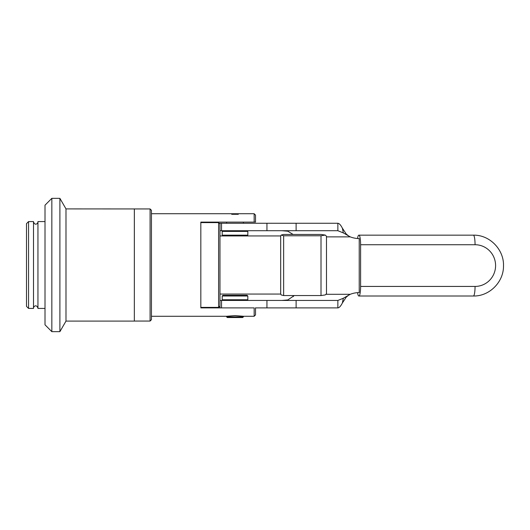 <?xml version="1.0" encoding="UTF-8"?>
<svg xmlns="http://www.w3.org/2000/svg" width="530" height="530" viewBox="0 0 530 530"><rect width="100%" height="100%" fill="white"/><g stroke="black" fill="none" stroke-linecap="round" stroke-linejoin="round"><path stroke-width="0.79" d="M219.97 223.985L218.605 222.613L218.605 307.387L219.97 306.015L219.97 223.262L337.855 223.262L337.855 230.716L219.97 230.716M218.605 307.387L200.83 307.387L200.83 222.613L218.605 222.613M219.97 307.897L219.97 300.444L337.855 300.444L343.347 298.244L350.264 294.296A25.639 25.248 -90 0 1 359.227 292.587L359.227 238.579A25.639 25.248 -90 0 1 350.264 236.87L343.347 232.915L337.855 230.716M255.367 307.897L337.855 307.897L337.855 300.444M281.894 230.716L287.79 231.213L293.123 234.445M349.118 236.387L346.249 234.055L342.353 228.132C340.73 224.992 339.233 223.369 337.855 223.262M294.296 295.555L287.79 299.947L281.894 300.444M337.855 307.897C339.233 307.791 340.73 306.168 342.353 303.027L346.256 297.105L349.118 294.773M293.653 295.555L293.216 296.634M238.308 214.305L231.709 214.305L238.308 214.305C244.237 213.583 244.237 213.583 238.308 214.305M222.878 230.716L222.196 231.398L247.828 231.398L247.146 230.716M222.196 235.161L222.878 235.843L247.146 235.843L247.828 235.161L222.196 235.161L222.196 231.398M231.709 214.305C225.787 213.583 225.787 213.583 231.709 214.305M255.52 307.897L255.52 314.906L254.155 316.271L254.155 307.897L200.83 307.897L200.83 222.103L255.52 222.103L255.52 215.094L254.155 213.729L151.447 213.729M226.688 316.854L226.635 316.271L235.009 315.582L243.383 316.271L243.383 316.854L226.688 316.854M247.146 300.444L247.828 299.761L222.196 299.761L222.878 300.444M247.828 296.005L247.146 295.323L222.878 295.323L222.196 296.005L247.828 296.005L247.828 299.761M226.635 316.854L227.317 317.536L242.7 317.536L243.383 316.854M283.643 235.784L283.643 295.555L321.014 295.555L325.261 294.932L326.487 293.713L326.487 236.287L325.261 235.068L321.014 235.784L283.643 235.784L281.185 235.068L283.643 234.445L321.014 234.445L325.261 235.068M321.014 235.784L321.014 295.555M219.97 235.943L280.681 235.943L280.681 294.057L281.185 294.932L283.643 295.555M150.083 208.939L151.447 210.311L151.447 319.689L150.083 321.061L150.083 208.939L134.362 208.939L134.342 321.094L65.992 321.094L59.897 331.654L59.897 198.346L51.841 198.346L51.841 331.654L59.897 331.654M51.841 198.346L45.01 205.183L45.01 324.817L51.841 331.654M134.362 208.939L65.992 208.906L65.992 321.094M134.342 208.906L134.342 321.094M45.01 308.414L37.948 308.414L37.948 221.586L45.01 221.586M254.155 213.729L254.155 222.103L255.52 222.103M26.5 223.64L26.5 306.36L28.554 308.414L28.554 221.586L26.5 223.64M28.554 308.414L33.509 308.414L33.509 221.586L28.554 221.586M358.942 296.005L473.396 296.005A9.573 1.663 -90 0 0 475.059 286.432L360.605 286.432A9.573 1.663 90 0 1 358.942 296.005L358.823 296.005A9.573 1.663 90 0 1 357.558 292.646M360.605 286.432L360.605 244.727L475.059 244.727A20.849 20.537 -90 0 1 495.59 265.583A20.849 20.537 -90 0 1 475.059 286.432M475.059 244.727A9.573 1.663 90 0 0 473.396 235.161L358.942 235.161A9.573 1.663 90 0 1 360.605 244.727M358.942 235.161L358.823 235.161A9.573 1.663 90 0 0 357.558 238.513M296.111 230.716L296.111 223.262M326.487 236.87L350.264 236.87M343.347 232.915L342.353 228.132M296.111 300.444L296.111 307.897M350.264 294.296L325.904 294.296M343.347 298.244L342.353 303.027M221.533 300.444L221.533 307.897M266.948 300.444L266.948 307.897M266.948 230.716L266.948 223.262M221.533 230.716L221.533 223.262M243.383 223.262L243.383 222.103M226.635 223.262L226.635 222.103M247.828 235.161L247.828 231.398M222.196 296.005L222.196 299.761M280.681 235.943L281.185 235.068M219.97 294.057L280.681 294.057M65.992 208.906L59.897 198.346M134.362 321.061L150.083 321.061M254.155 316.271L243.383 316.271M226.635 316.271L151.447 316.271M33.509 308.135C33.45 306.552 36.358 303.816 37.948 308.135M37.948 221.865C38.008 223.448 35.099 226.184 33.509 221.865M473.396 235.161C489.693 234.73 504.189 249.676 503.493 266.06C503.652 282.106 489.349 296.402 473.396 296.005"/></g></svg>
